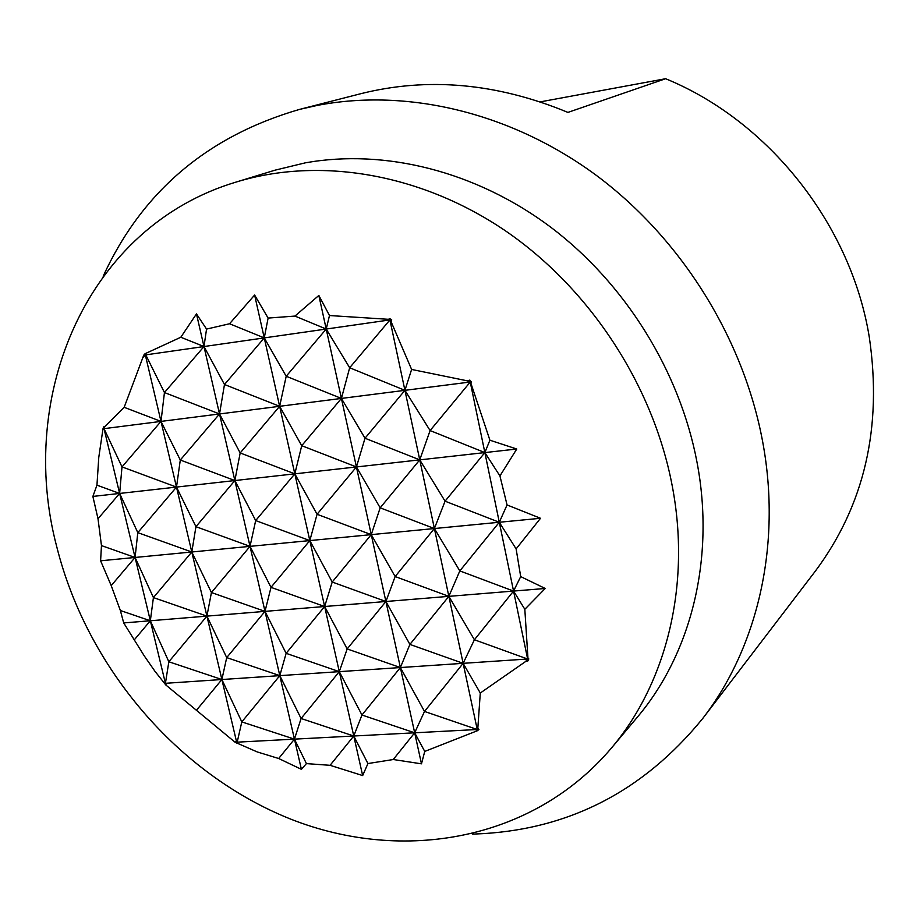 <?xml version="1.0" encoding="UTF-8"?>
<svg xmlns="http://www.w3.org/2000/svg" width="920" height="920" viewBox="0 0 920 920"><rect width="100%" height="100%" fill="white"/><g stroke="black" fill="none" stroke-linecap="round" stroke-linejoin="round"><path stroke-width="1.38" d="M56.844 547.112C87.147 667.609 178.043 774.272 290.846 819.168C403.42 863.592 533.14 840.293 611.248 748.27C666.655 682.996 691.345 584.487 672.071 485.047C652.797 384.629 589.536 288.236 504.988 230.517C420.187 173.109 319.332 156.722 236.452 181.964C87.871 226.124 16.238 394.461 56.844 547.112M236.452 181.964L274.93 170.2L305.302 162.84C384.698 148.626 475.755 171.12 550.585 227.067C625.14 283.348 679.696 371.024 696.981 462.07C715.357 558.21 691.15 653.763 637.111 717.45L611.248 748.27M472.374 834.106L474.674 834.037C566.754 830.737 642.804 792.178 702.822 718.37C757.654 647.3 781.747 545.238 762.818 442.554C743.831 338.985 681.777 239.131 596.7 175.639C511.324 112.504 407.525 88.113 317.607 105.34L299.747 109.342C207.517 136.056 141.99 191.682 103.166 276.253M540.293 101.867L665.608 78.718C768.775 120.853 851.172 224.894 869.308 337.249C882.498 427.248 864.466 505.264 815.212 571.308L702.822 718.37M665.608 78.718L567.928 112.401C496.846 83.041 427.662 76.843 360.375 93.805L299.747 109.342M469.844 380.098L499.296 522.261L540.511 518.282L516.12 548.906L520.697 576.61L545.238 588.478L524.825 609.293L527.965 658.386L528.816 658.927L528.011 660.836L525.665 661.48L480.286 693.024L477.813 728.421L478.952 729.41L477.491 730.687L424.741 751.421L421.475 763.83L393.242 759.518L367.931 763.554L362.664 775.571L330.073 765.313L306.417 763.611L301.403 769.338L278.668 758.505L257.22 751.928L235.117 742.268L165.83 684.986L154.847 671.151L144.187 655.776L123.705 622.932L120.37 610.512L111.228 585.615L100.602 560.797L101.465 545.594L98.003 518.742L92.874 496.432L96.956 485.162L98.773 457.424L102.994 428.789L103.592 426.903L104.109 427.248L124.165 407.318L143.761 355.154L145.038 353.728L180.814 337.249L196.466 313.904L206.552 329.084L229.552 323.759L254.621 295.044L268.111 318.078L294.952 316.077L318.849 295.447L329.486 315.537L388.459 319.309L389.643 318.642L391.655 319.666L391.172 321.873L411.619 369.449L467.452 380.857L469.844 380.098L489.911 440.209L484.863 452.582L499.928 475.928L507.058 504.953L499.296 522.261L516.12 548.906M520.697 576.61L513.555 591.065L524.825 609.293M411.619 369.449L404.926 390.333L430.1 430.56L419.75 459.862L445.061 501.181L434.389 528.54L499.296 522.261L527.631 659.007L474.398 639.768L513.555 591.065L459.816 570.917L499.296 522.261L445.061 501.181L484.863 452.582L430.1 430.56L470.246 382.018L467.452 380.857M527.965 658.386L528.011 660.836M525.665 661.48L527.631 659.007L527.988 659.606M476.238 730.768L477.238 729.502L424.499 711.447L463.139 663.331L409.906 644.414L448.856 596.356L395.128 576.553L434.389 528.54L459.816 570.917L448.856 596.356L474.398 639.768L463.139 663.331L528.816 658.927M329.486 315.537L326.209 329.038L349.669 367.758L389.919 319.918L404.926 390.333L349.669 367.758L341.412 398.429L365.01 438.23L404.926 390.333L419.75 459.862L365.01 438.23L356.431 466.946L380.167 507.828L371.254 534.635L434.389 528.54L380.167 507.828L419.75 459.862L463.139 663.331L480.286 693.024M318.849 295.447L371.254 534.635L395.128 576.553L385.905 601.496L545.238 588.478M507.058 504.953L540.511 518.282M104.109 427.248L104.017 428.662L122.003 466.9L119.634 493.442L137.804 532.634L176.49 487.082L195.948 526.677L234.864 480.55L356.431 466.946L301.725 445.705L294.825 473.846L317.066 514.28L309.822 540.58L371.254 534.635L385.905 601.496L332.212 582.026L371.254 534.635L317.066 514.28L356.431 466.946L516.764 449.017L499.928 475.928M470.396 381.593L471.442 381.857L470.936 383.065M489.911 440.209L516.764 449.017M103.592 426.903L119.634 493.442L176.49 487.082L122.003 466.9L161 421.406L341.412 398.429L286.2 376.257L279.634 406.295L301.725 445.705L341.412 398.429L471.442 381.857M98.003 518.742L119.634 493.442L135.079 557.462L191.797 551.988L137.804 532.634L135.079 557.462L153.421 597.586L191.797 551.988L211.427 592.537L250.021 546.353L270.998 587.351L309.822 540.58L332.212 582.026L324.645 606.51L385.905 601.496L400.384 667.552L347.173 648.933L385.905 601.496L409.906 644.414L400.384 667.552L463.139 663.331L477.491 730.687M389.643 318.642L391.172 321.873M477.813 728.421L477.584 730.1M390.046 319.481L388.459 319.309M268.111 318.078L264.258 337.904L286.2 376.257L326.209 329.038L391.655 319.666M111.228 585.615L135.079 557.462L150.339 620.758L206.919 616.124L153.421 597.586L150.339 620.758L168.843 661.768L206.919 616.124L226.711 657.605L265.006 611.374L286.131 653.327L324.645 606.51L347.173 648.933L339.296 671.646L400.384 667.552L414.678 732.803L361.951 715.024L400.384 667.552L424.499 711.447L414.678 732.803L478.952 729.41M393.242 759.518L414.678 732.803L424.741 751.421M196.512 710.194L221.881 679.523L241.81 721.901L279.818 675.636L301.082 718.508L339.296 671.646L361.951 715.024L353.763 736.011L414.678 732.803L421.475 763.83M145.038 353.728L145.326 354.936L326.209 329.038L294.952 316.077M330.073 765.313L353.763 736.011L367.931 763.554M134.493 639.619L150.339 620.758L165.416 683.307L221.881 679.523L168.843 661.768L165.416 683.307L164.036 682.847M123.705 622.932L150.339 620.758L120.37 610.512M100.602 560.797L135.079 557.462L101.465 545.594M92.874 496.432L119.634 493.442L96.956 485.162M102.994 429.847L104.017 428.662L103.281 428.386M164.921 683.917L165.416 683.307L165.83 684.986M164.415 683.376L165.416 683.307L166.359 685.411M102.994 428.789L161 421.406L124.165 407.318M145.406 354.142L164.45 392.553L161 421.406L180.297 460.023L176.49 487.082L236.658 742.187L234.002 741.324M143.324 357.247L145.326 354.936L176.49 487.082L234.864 480.55L180.297 460.023L219.523 413.954L164.45 392.553L203.987 346.541L180.814 337.249M196.466 313.904L234.864 480.55L255.679 520.57L250.021 546.353L195.948 526.677L191.797 551.988L250.021 546.353L294.446 739.139L241.81 721.901L236.923 743.303M211.427 592.537L206.919 616.124L265.006 611.374L211.427 592.537M226.711 657.605L221.881 679.523L279.818 675.636L226.711 657.605M143.761 355.154L145.326 354.936L144.589 354.648M236.152 742.796L236.658 742.187L237.176 743.303M278.668 758.505L294.446 739.139L301.403 769.338M235.117 742.268L294.446 739.139L306.417 763.611M206.552 329.084L203.987 346.541L224.48 384.514L219.523 413.954L240.177 452.962L234.864 480.55L250.021 546.353L309.822 540.58L255.679 520.57L294.825 473.846L240.177 452.962L279.634 406.295L224.48 384.514L264.258 337.904L229.552 323.759M254.621 295.044L324.645 606.51L270.998 587.351L265.006 611.374L324.645 606.51L362.664 775.571M286.131 653.327L279.818 675.636L339.296 671.646L286.131 653.327M301.082 718.508L294.446 739.139L353.763 736.011L301.082 718.508"/></g></svg>
